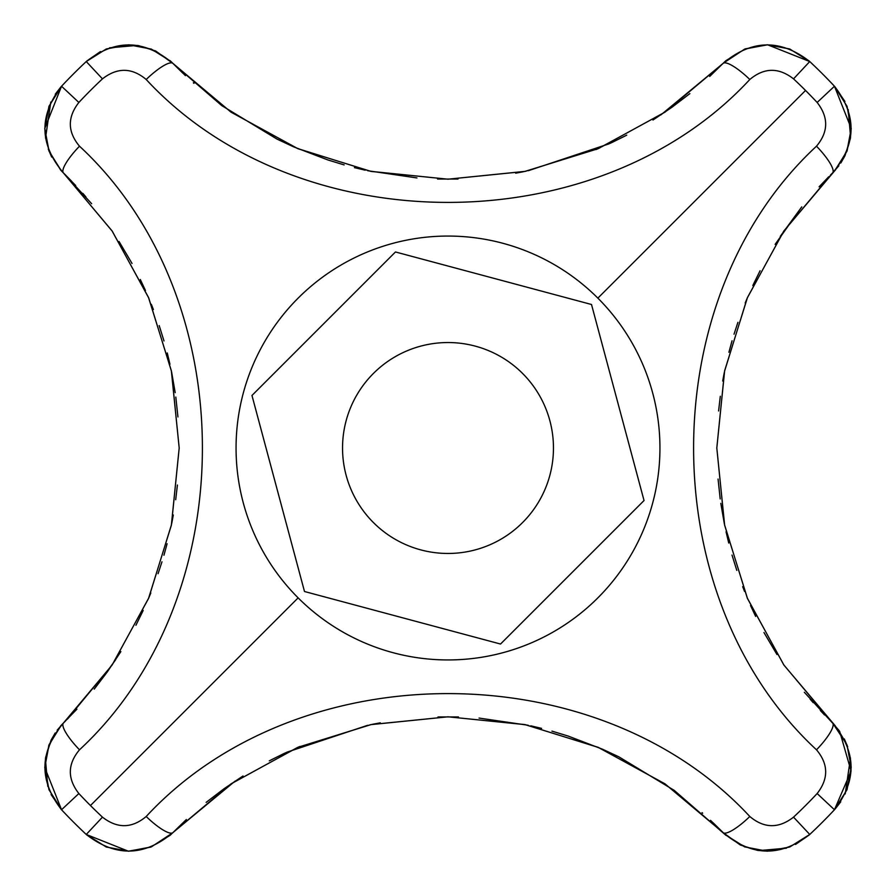 <?xml version="1.0" encoding="UTF-8"?>
<svg xmlns="http://www.w3.org/2000/svg" width="896" height="896" viewBox="0 0 896 896"><rect width="100%" height="100%" fill="white"/><g stroke="black" fill="none" stroke-linecap="round" stroke-linejoin="round"><path stroke-width="1.34" d="M91.65 203.717L63.47 172.995L112.235 231.157L148.736 298.01L171.45 371.224L179.189 447.989L171.45 524.754L148.747 597.979L112.246 664.832L67.278 719.219M67.334 719.163L68.331 718.166M94.506 688.766L107.386 671.787L120.882 651.605M135.912 625.262L143.192 610.456M148.512 598.528L150.819 592.984M158.077 573.686L161.963 561.814M163.946 555.229L167.093 543.726M175.694 499.744L177.408 485.027M177.934 416.942L175.806 397.074M175.19 392.661L171.629 372.086M169.949 364.202L167.261 352.968M163.99 340.939L159.197 325.606M153.395 309.523L151.357 304.36M145.477 290.528L140.314 279.507M132.026 263.458L119.045 241.494M173.309 515.01L171.707 523.522M115.707 659.669L94.226 689.114M57.165 730.195L63.47 723.005A31.013 7.28 45.6 0 0 79.498 749.806A31.013 7.28 -134.4 0 1 63.47 723.005L112.022 665.146L148.501 598.55L171.349 525.291L179.189 447.989L171.338 370.686L148.49 297.427L112.022 230.843L63.47 172.995A31.013 7.28 -45.6 0 1 79.498 146.194A31.013 7.28 134.4 0 0 63.47 172.995L63.202 172.749M82.79 193.334L85.882 196.874M65.486 721.011L63.47 723.005C39.413 751.531 38.763 780.45 61.544 809.749L44.8 767.637L48.843 745.326L60.659 725.928L63.47 723.005L61.32 725.2L49.101 744.666L44.8 767.2L48.966 789.701L61.544 809.749A529.346 529.346 0 0 0 86.251 834.456A529.346 529.346 0 0 1 61.544 809.749L78.859 793.542C67.29 778.691 67.502 764.109 79.498 749.806C243.387 597.979 243.354 297.987 79.498 146.194C67.502 131.891 67.29 117.309 78.859 102.458A505.635 505.635 0 0 1 102.458 78.859C117.309 67.29 131.891 67.502 146.194 79.498C297.987 243.354 597.979 243.387 749.806 79.498C764.109 67.502 778.691 67.29 793.542 78.859A505.635 505.635 0 0 1 805.538 90.462L597.867 298.133A211.949 211.949 0 0 0 298.133 298.133A211.949 211.949 0 0 0 298.133 597.867L90.462 805.538A505.635 505.635 0 0 1 78.859 793.542C67.29 778.691 67.502 764.109 79.498 749.806C243.387 597.979 243.354 297.987 79.498 146.194C67.502 131.891 67.29 117.309 78.859 102.458L61.544 86.251A529.346 529.346 0 0 1 86.251 61.544L102.458 78.859C117.309 67.29 131.891 67.502 146.194 79.498C297.987 243.354 597.979 243.387 749.806 79.498A31.013 7.28 -135.6 0 0 723.005 63.47L660.934 114.867M740.275 844.973L723.005 832.53C751.531 856.587 780.45 857.237 809.749 834.456L793.542 817.141C778.691 828.71 764.109 828.498 749.806 816.502C598.013 652.646 298.021 652.613 146.194 816.502C131.891 828.498 117.309 828.71 102.458 817.141A505.635 505.635 0 0 1 90.462 805.538L298.133 597.867A211.949 211.949 0 0 0 597.867 597.867A211.949 211.949 0 0 0 597.867 298.133L805.538 90.462A505.635 505.635 0 0 1 817.141 102.458C828.71 117.309 828.498 131.891 816.502 146.194C652.613 298.021 652.646 598.013 816.502 749.806C828.498 764.109 828.71 778.691 817.141 793.542A505.635 505.635 0 0 1 793.542 817.141C778.691 828.71 764.109 828.498 749.806 816.502A31.013 7.28 135.6 0 1 723.005 832.53L725.2 834.68L744.666 846.899L767.2 851.2L789.701 847.034L809.749 834.456L793.542 817.141A505.635 505.635 0 0 0 817.141 793.542L834.456 809.749A529.346 529.346 0 0 1 809.749 834.456A529.346 529.346 0 0 0 834.456 809.749C857.237 780.45 856.587 751.531 832.53 723.005L783.765 664.843L747.264 597.99L724.55 524.776L716.811 448.011L724.55 371.246L747.253 298.021L783.754 231.168L834.68 170.8L846.899 151.334L851.2 128.8L847.034 106.299L834.456 86.251A529.346 529.346 0 0 0 809.749 61.544A529.346 529.346 0 0 1 834.456 86.251L817.141 102.458A505.635 505.635 0 0 0 793.542 78.859L809.749 61.544L789.701 48.966L767.2 44.8L744.666 49.101L723.251 63.202M809.122 835.027L795.491 844.458M786.464 848.187L758.766 850.606M757.702 850.45L740.32 844.995M725.928 835.341L723.005 832.53A31.013 7.28 -44.4 0 0 749.806 816.502C598.013 652.646 298.021 652.613 146.194 816.502C131.891 828.498 117.309 828.71 102.458 817.141L86.251 834.456C115.55 857.237 144.469 856.587 172.995 832.53L170.072 835.341L150.674 847.157L128.363 851.2L86.251 834.456L106.299 847.034L128.8 851.2L151.334 846.899L172.749 832.798M804.35 692.283L832.53 723.005A31.013 7.28 134.4 0 1 816.502 749.806A31.013 7.28 -45.6 0 0 832.53 723.005L839.138 730.598M839.653 731.304L851.088 771.075L834.456 809.749L847.034 789.701L851.2 767.2L846.899 744.666L832.798 723.251M838.835 165.805L832.53 172.995A31.013 7.28 -134.4 0 0 816.502 146.194A31.013 7.28 45.6 0 1 832.53 172.995L783.978 230.854L747.499 297.45L724.651 370.709L716.811 448.011L724.662 525.314L747.51 598.573L783.978 665.157L835.318 725.906M844.312 738.942L847.717 746.85M850.483 757.949L845.208 793.957M840.75 801.819L835.038 809.122M844.928 101.461L834.456 86.251L851.2 128.363L847.157 150.674L835.341 170.072L832.53 172.995C856.587 144.469 857.237 115.55 834.456 86.251L817.141 102.458C828.71 117.309 828.498 131.891 816.502 146.194C652.613 298.021 652.646 598.013 816.502 749.806C828.498 764.109 828.71 778.691 817.141 793.542L834.456 809.749M848.187 109.536L850.606 137.234M850.45 138.298L844.973 155.736M844.928 155.837L840.829 162.982M595.952 149.598L598.595 148.478M611.699 142.621L626.718 135.15M652.982 120.019L671.989 107.24M672.034 107.195L689.864 93.621M155.725 51.027L172.995 63.47A31.013 7.28 135.6 0 0 146.194 79.498A31.013 7.28 -44.4 0 1 172.995 63.47L230.843 112.022L297.427 148.49L370.686 171.338L447.989 179.189L525.291 171.349L598.55 148.501L665.146 112.022L723.005 63.47L664.832 112.246L597.979 148.747L524.754 171.45L447.989 179.189L371.224 171.45L298.01 148.736L231.157 112.235L172.995 63.47L221.76 105.605L276.976 139.07M277.357 139.261L293.339 146.72M293.429 146.765L327.835 159.936M328.014 159.992L344.12 164.898M354.424 167.63L365.176 170.173M367.73 170.722L416.942 177.934M437.573 179.054L457.99 179.066L437.573 179.054M193.962 83.35L193.334 82.79M624.747 136.17L609.896 143.461M609.213 143.774L528.304 170.71M523.522 171.707L515.682 173.186M170.072 60.659L172.995 63.47L170.8 61.32L151.334 49.101L128.8 44.8L106.299 48.966L86.251 61.544L102.458 78.859A505.635 505.635 0 0 0 78.859 102.458L61.544 86.251L48.966 106.299L44.8 128.8L49.101 151.334L61.32 170.8L63.47 172.995L60.659 170.072L48.843 150.674L44.8 128.363L61.544 86.251C38.763 115.55 39.413 144.469 63.47 172.995L75.667 185.494M51.688 157.058L48.283 149.15M45.517 138.051L50.792 102.043M55.25 94.181L60.962 86.878M185.461 75.645L172.995 63.47C144.469 39.413 115.55 38.763 86.251 61.544A529.346 529.346 0 0 0 61.544 86.251L60.928 86.923L61.544 86.251M51.072 794.539L61.544 809.749L78.859 793.542A505.635 505.635 0 0 0 102.458 817.141L86.251 834.456L86.878 835.038M47.813 786.464L45.394 758.766M45.55 757.702L51.027 740.264M51.072 740.163L55.171 733.018M235.066 781.133L172.995 832.53L231.168 783.754L298.021 747.253L371.246 724.55L448.011 716.811L524.776 724.55L597.99 747.264L664.843 783.765L723.005 832.53L665.157 783.978L598.573 747.51L525.314 724.662L448.011 716.811L370.709 724.651L297.45 747.499L230.854 783.978L172.995 832.53A31.013 7.28 -135.6 0 1 146.194 816.502A31.013 7.28 44.4 0 0 172.995 832.53C144.491 856.587 115.573 857.237 86.251 834.456M438.01 716.934L458.427 716.946L438.01 716.934M702.038 812.65L702.666 813.21M271.253 759.83L286.104 752.539M286.787 752.226L367.696 725.29M372.478 724.293L380.318 722.814M300.048 746.402L297.405 747.522M284.301 753.379L269.282 760.85M243.018 775.981L224.011 788.76M223.966 788.805L206.136 802.379M725.178 834.658L674.24 790.395L619.024 756.93M618.643 756.739L602.661 749.28M602.571 749.235L568.165 736.064M567.986 736.008L551.925 731.114M541.576 728.37L530.824 725.827M528.27 725.278L479.058 718.066M718.066 479.058L720.194 498.926M720.81 503.339L724.371 523.914M726.051 531.798L728.739 543.032M732.01 555.061L736.803 570.394M742.683 586.667L744.554 591.438M750.523 605.472L755.642 616.403M763.974 632.542L776.955 654.506M819.09 186.816L828.766 176.736M828.666 176.837L827.669 177.834M801.494 207.234L775.118 244.395M760.088 270.738L752.808 285.544M747.488 297.472L745.181 303.016M737.923 322.314L734.037 334.186M732.054 340.771L728.907 352.274M720.306 396.256L718.592 410.973M722.691 380.99L724.293 372.478M780.293 236.331L801.774 206.886M813.21 702.666L810.118 699.126M86.878 60.973L100.464 51.565M109.536 47.813L137.234 45.394M138.298 45.55L155.68 51.005M809.749 61.544L767.637 44.8L745.326 48.843L725.928 60.659L723.016 63.448A31.013 7.28 44.4 0 1 749.806 79.498C764.109 67.502 778.691 67.29 793.542 78.859L809.749 61.544C780.45 38.763 751.531 39.413 723.005 63.47C751.509 39.413 780.427 38.763 809.749 61.544L809.122 60.962M597.867 298.133A211.949 211.949 0 0 0 298.133 298.133A211.949 211.949 0 0 0 298.133 597.867A211.949 211.949 0 0 0 597.867 597.867A211.949 211.949 0 0 0 597.867 298.133M251.966 395.472L395.472 251.966L591.506 304.494L644.034 500.528L500.528 644.034L304.494 591.506L251.966 395.472L395.472 251.966L591.506 304.494L644.034 500.528L500.528 644.034L304.494 591.506L251.966 395.472M553.459 448A105.459 105.459 0 0 1 448 553.459A105.459 105.459 0 0 1 342.541 448A105.459 105.459 0 0 1 448 342.541A105.459 105.459 0 0 1 553.459 448A105.459 105.459 0 0 0 448 342.541A105.459 105.459 0 0 0 342.541 448A105.459 105.459 0 0 0 448 553.459A105.459 105.459 0 0 0 553.459 448M61.342 725.178L76.91 709.184M60.682 170.094L71.411 181.003M713.16 822.83L725.906 835.318M809.749 834.456L809.077 835.072M820.322 710.506L824.589 714.997M834.456 86.251L835.027 86.878M835.318 170.094L834.658 170.822M170.822 61.342L182.84 73.17M725.178 61.342L709.654 76.474M61.544 809.749L60.973 809.122M63.47 723.005L60.682 725.906M170.822 834.658L170.094 835.318M172.995 832.53L186.346 819.526M723.005 832.53L710.539 820.355M832.53 172.995L830.514 174.989M172.995 63.47L170.094 60.682M86.251 61.544L86.923 60.928M723.005 63.47L725.906 60.682"/></g></svg>
